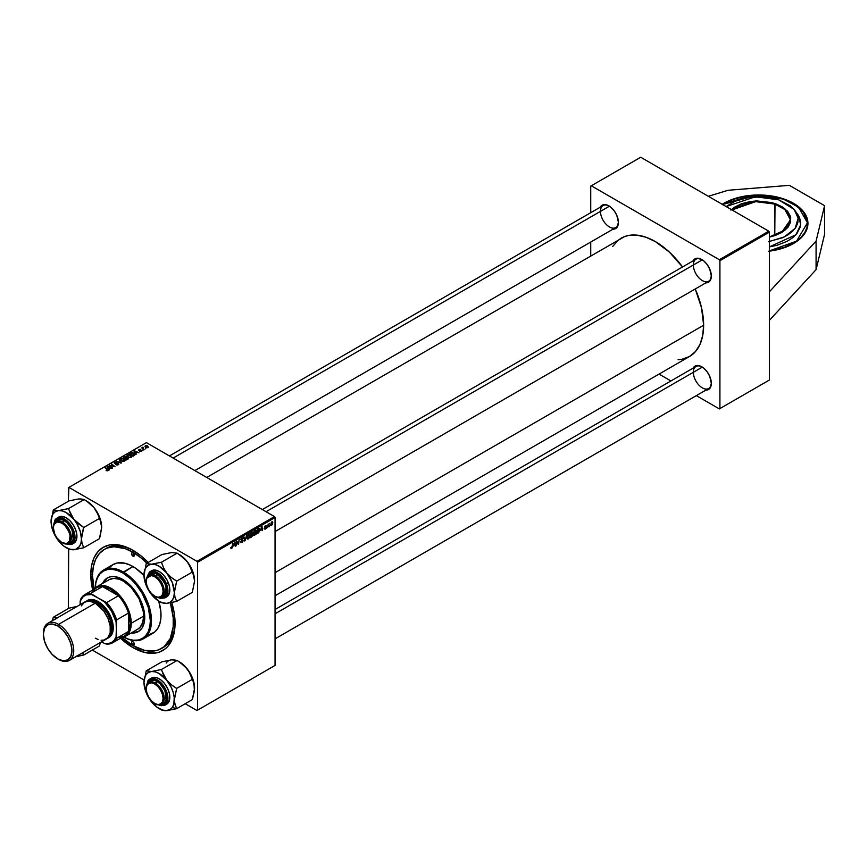 <?xml version="1.0" encoding="UTF-8"?>
<svg xmlns="http://www.w3.org/2000/svg" width="868" height="868" viewBox="0 0 868 868"><rect width="100%" height="100%" fill="white"/><g stroke="black" fill="none" stroke-linecap="round" stroke-linejoin="round"><path stroke-width="1.3" d="M769.352 251.167A49.248 28.438 180 0 0 793.504 243.517L799.634 239.21L804.18 234.295L806.98 228.957L807.934 223.412L806.98 217.868L804.18 212.53L799.634 207.615L793.504 203.307L786.039 199.77L777.522 197.144L768.288 195.528L758.675 194.974L749.073 195.528L739.829 197.144L731.312 199.77L723.847 203.307A49.248 28.438 180 0 0 722.209 204.305L723.847 203.307A49.248 28.438 180 0 1 777.522 197.144A49.248 28.438 180 0 1 807.934 223.412A49.248 28.438 180 0 1 793.504 243.517L781.894 248.487L768.288 251.297M162.359 647.973A57.19 33.017 -120 0 0 175.054 622.28A57.19 33.017 60 0 1 163.217 647.506A57.19 33.017 60 0 1 162.359 647.973M90.804 574.627L92.507 574.627L90.804 574.627L92.692 590.088A59.577 34.395 60 0 1 90.804 574.627A59.577 34.395 60 0 1 132.934 550.301L124.721 546.493L116.811 544.703L109.531 544.985L103.151 547.35L97.91 551.701L94.015 557.864L91.617 565.6L90.804 574.627M175.065 623.267A59.577 34.395 60 0 1 120.489 638.24L132.934 647.593L145.162 652.562L156.338 652.91L159.658 651.987L165.506 648.613L167.969 646.204L171.853 640.041L174.859 627.922L174.251 613.318L171.788 602.566A59.577 34.395 60 0 1 175.065 623.267M703.633 325.24A68.312 39.44 -120 0 0 695.235 288.979L701.55 307.847L703.633 325.24L275.048 572.685L703.633 325.24L702.7 335.591L699.955 344.466L695.485 351.529L689.485 356.52A68.312 39.44 -120 0 0 703.633 325.24M206.736 477.454L624.678 236.541L628.486 235.478L636.841 235.141L645.9 237.203L655.329 241.575L669.347 252.067L682.53 266.964A68.312 39.44 -120 0 0 621.163 238.19L617.983 240.403L612.721 246.458M693.348 265.022A12.705 7.335 -120 0 0 702.201 280.505A12.705 7.335 -120 0 0 711.326 275.709A12.705 7.335 60 0 1 708.689 281.21A12.705 7.335 60 0 1 698.903 277.814A12.705 7.335 60 0 1 693.348 265.022A12.705 7.335 -120 0 1 702.06 259.673A12.705 7.335 60 0 0 695.984 259.196M705.434 282.827L709.72 281.243L711.326 276.046A13.508 7.801 60 0 1 705.847 282.859M693.348 372.296A12.705 7.335 -120 0 0 702.201 387.779A12.705 7.335 -120 0 0 711.326 382.994A12.705 7.335 60 0 1 708.689 388.495A12.705 7.335 60 0 1 698.903 385.088A12.705 7.335 60 0 1 693.348 372.296A12.705 7.335 -120 0 1 702.06 366.958A12.705 7.335 60 0 0 695.984 366.48M705.434 390.112L709.72 388.517L711.326 383.32A13.508 7.801 60 0 1 705.847 390.133M600.45 211.38A12.705 7.335 -120 0 0 609.293 226.863A12.705 7.335 -120 0 0 618.417 222.078A12.705 7.335 60 0 1 615.792 227.579A12.705 7.335 60 0 1 605.994 224.172A12.705 7.335 60 0 1 600.45 211.38A12.705 7.335 -120 0 1 609.152 206.042A12.705 7.335 60 0 0 603.076 205.564M612.526 229.185L616.812 227.6L618.417 222.403A13.508 7.801 60 0 1 612.949 229.217M769.352 320.379L769.352 380.054L768.788 380.368L769.352 380.054L769.352 232.168L719.919 260.704L719.919 408.589L769.352 380.054L719.355 408.915L768.788 380.368L719.355 408.915L696.342 395.624L719.355 408.915L719.919 408.589L719.919 260.704L719.355 259.727L768.788 231.192L640.714 157.249L591.292 185.795L719.355 259.727L719.919 260.704L769.352 232.168L769.352 320.379L816.083 269.644L824.6 234.23L824.6 205.694L824.6 234.23L816.083 269.644L816.083 241.098L816.083 269.644L769.352 320.379M92.312 650.089L144.099 679.98L92.312 650.089M185.22 703.72L196.971 710.512L275.048 665.43L275.048 517.545L197.535 562.301L197.535 710.187L275.048 665.43L196.971 710.512L185.22 703.72M252.838 534.796L251.807 534.2L252.838 534.796L252.523 535.968L250.125 537.769L250.798 532.854L252.762 532.192L252.838 534.796L252.349 532.03L250.798 532.854L250.125 537.769L251.698 536.869L252.838 534.796L252.349 534.167M258.458 532.854L256.668 534.004L257.329 529.079L259.033 528.254L259.673 529.306L259.228 531.683L258.458 532.854L259.673 529.578L258.816 528.276L257.329 529.079L256.668 534.004L258.458 532.854M265.152 529.165L264.197 528.927L265.706 527.983L264.588 526.626L266.118 525.509L264.935 526.681L266.064 527.353L265.814 528.536L265.152 529.165L266.107 527.646L264.935 526.735L266.313 526.073L265.391 525.607L264.534 527.039L265.706 527.918L265.163 528.742L264.176 528.547L265.152 529.165L264.176 528.612M267.018 527.375L266.519 528.308L267.018 527.375M268.32 525.954L267.702 527.635L268.179 524.055L268.494 524.554L269.427 523.393L268.32 525.954L269.427 523.393L268.494 524.554L268.179 524.055L267.702 527.635L268.32 525.954M231.528 548.576L230.758 547.599L231.897 547.665L232.982 543.14L232.223 547.773L231.528 548.576L232.982 543.14L231.55 548.023L230.758 547.599L231.528 548.576L230.725 548.034M233.687 546.026L235.087 541.914L235.629 546.146L235.087 545.223L233.687 546.026L235.087 545.223L235.629 546.146L235.087 541.914L233.687 546.026M272.802 522.699L272.313 522.417L272.205 524.804L270.794 525.498L271.261 522.406L272.259 521.744L272.802 522.699L271.847 521.874L270.556 524.728L271.532 525.476L270.566 524.923L271.532 525.476L272.802 522.699L271.847 521.874M269.785 525.78L269.275 526.724L269.785 525.78M246.805 535.155L244.57 540.981L243.962 536.793L244.895 540.146L246.805 535.155L244.895 540.146L243.962 536.793L244.57 540.981L245.091 540.688L244.472 540.33L245.091 540.688L246.805 535.155M243.138 540.536L241.109 539.364L243.138 540.536L242.476 542.12L240.968 542.717L240.686 541.751L241.825 542.099L242.725 540.905L241.206 540.091L241.326 538.659L243.159 537.769L243.333 538.507L242.324 538.225L241.499 539.256L243.138 540.536L241.499 539.332L242.172 538.301L243.333 538.507L242.194 537.759L241.087 539.603L242.725 540.818L241.922 542.033L240.686 541.751L241.901 542.587L240.686 541.882L241.901 542.587L243.138 540.536L242.356 539.712M236.866 542.663L236.031 545.907L236.704 540.981L238.266 543.943L239.221 539.527L238.559 544.453L236.997 541.513L236.866 542.663L236.997 541.513L238.559 544.453L239.221 539.527L238.266 543.943L236.704 540.981L236.031 545.907L236.866 542.663M260.606 530.489L262.006 526.377L262.537 530.608L261.995 529.686L260.606 530.489L261.995 529.686L262.537 530.608L262.006 526.377L260.606 530.489M256.461 531.541L255.496 534.482L253.814 535.209L253.423 533.429L254.172 531.249L255.702 530.131L256.451 531.194L255.105 530.305L253.933 531.661L253.402 533.983L254.747 535.165L253.423 534.406L254.747 535.165L256.461 531.541M249.93 535.317L249.116 538.03L247.326 539.017L246.87 537.487L247.63 535.014L249.159 533.907L249.908 534.97L248.563 534.08L247.402 535.437L246.859 537.759L248.215 538.941L246.892 538.182L248.215 538.941L249.93 535.317M274.483 516.579L146.421 442.637L68.897 487.393L196.971 561.325L274.483 516.579L275.048 517.545L275.048 665.43L196.971 710.512L197.535 710.187L197.535 562.301L196.971 561.325L197.535 562.301L275.048 517.545L274.483 516.579L146.421 442.637L68.897 487.393L196.971 561.325L274.483 516.579M135.951 453.28L136.102 454.431L133.998 451.11L134.497 450.817L138.967 452.781L137.35 452.467L135.951 453.28L137.35 452.467L138.967 452.781L134.497 450.817L133.998 451.11L136.102 454.431L135.951 453.28M128.041 457.675L128.486 458.716L126.554 459.942L123.289 457.284L126.034 456.492L128.041 457.675L124.905 456.427L123.289 457.284L126.554 459.942L128.128 459.031L128.041 457.675L128.128 459.031M108.001 470.706L106.08 470.51L107.751 470.098L105.061 467.809L108.348 470.109L108.001 470.706L107.86 469.523L105.473 467.57L107.372 469.696L107.567 470.434L106.33 470.673L108.001 470.706L107.86 469.523M110.898 466.214L112.46 468.08L109.194 465.422L114.088 466.452L111.722 463.968L114.988 466.626L110.084 465.606L114.988 466.626L111.722 463.968L114.088 466.452L109.194 465.422L112.46 468.08L110.898 466.214M118.449 463.349L118.775 464.413L117.082 465.064L115.824 464.662L117.712 464.554L118.146 463.642L115.01 463.642L114.109 462.839L115.151 462.004L116.8 462.156L115.075 462.503L114.956 463.219L118.449 463.349L114.956 463.219L115.075 462.503L117.006 462.275L114.63 462.221L114.576 463.469L118.081 463.599L117.939 464.445L115.824 464.662L118.373 464.727L118.449 463.349L118.373 464.727M119.296 459.584L121.509 462.85L120.988 463.154L116.464 461.233L120.76 462.644L119.296 459.584L120.76 462.644L116.464 461.233L120.988 463.154L121.509 462.85L119.296 459.584M124.688 461.082L124.113 458.771L125.252 460.365L123.755 461.364L121.195 460.593L120.511 459.009L121.965 458.261L124.113 458.771L121.01 458.543L120.435 459.563L121.639 460.875L124.688 461.082L125.263 460.224M145.357 445.718L145.889 447.519L148.005 447.617L147.506 445.859L148.33 447.324L146.92 447.845L145.13 446.901L145.357 445.718L147.039 445.642L144.913 446.347M109.042 468.818L109.184 469.968L107.079 466.648L107.578 466.355L112.048 468.319L110.442 468.004L109.042 468.818L110.442 468.004L112.048 468.319L107.578 466.355L107.079 466.648L109.184 469.968L109.042 468.818M131.22 457.306L130.656 454.995L131.795 456.59L130.287 457.588L127.943 456.969L127.053 455.244L128.507 454.485L130.656 454.995L127.542 454.767L126.967 455.787L128.171 457.1L131.22 457.306L131.806 456.449M134.79 455.082L133.78 453.085L131.35 452.695L129.82 453.519L133.086 456.167L134.79 455.082L133.086 456.167L129.82 453.519L132.663 452.651L134.985 454.593M141.625 451.306L139.889 451.414L141.473 450.579L138.511 449.928L140.041 449.212L140.703 449.418L139.162 450.123L141.918 450.384L141.625 451.306L141.755 450.264L139.206 450.145L140.703 449.418L138.902 449.45L138.858 450.416L141.386 450.525L139.683 451.306L141.625 451.306L141.755 450.264M142.884 449.863L142.949 450.481L142.884 449.863M145.64 448.268L145.705 448.886L145.64 448.268M143.6 448.778L144.121 449.798L141.744 447.866L142.645 448.029L143.046 447.183L143.6 448.778L143.046 447.183L142.645 448.029L141.744 447.866L144.121 449.798L143.6 448.778M68.344 487.718L68.344 501.292L68.897 487.393L68.344 487.718M68.507 549.01L66.261 547.708A21.494 12.412 60 0 0 73.856 549.748L83.523 547.795A24.673 14.246 -120 0 0 83.708 547.534L82.091 543.683L81.462 538.941A21.494 12.412 60 0 1 73.856 549.748L68.691 549.119A24.673 14.246 60 0 1 68.322 548.901A24.673 14.246 -120 0 0 68.507 549.01A24.673 14.246 -120 0 0 68.691 549.119L68.344 608.566L68.344 548.923L73.856 549.748L83.708 547.773L82.091 543.683L81.462 538.941L83.708 527.505L73.856 519.357L70.666 514.247L68.507 508.605L58.666 510.579L53.317 509.961L51.06 521.397A21.494 12.412 60 0 1 53.1 513.791L53.404 510.08A24.673 14.246 -120 0 0 53.317 510.21L51.06 521.397L51.581 517.144L53.1 513.791L55.519 511.556L58.666 510.579L62.333 510.948L66.261 512.619L73.856 519.357L77.002 523.957L80.301 531.552L81.462 538.941L80.941 543.184L79.422 546.536L75.516 549.433L70.2 549.39L64.275 546.417L60.445 543.021L55.519 536.37L52.221 528.775L51.06 521.44M659.04 374.086L670.921 380.944L659.04 374.086M590.728 186.121L590.728 212.693L590.728 186.121L591.292 185.795L719.355 259.727L768.788 231.192L769.352 232.168L768.788 231.192L640.714 157.249L590.728 186.121M590.728 242.042L590.728 255.767L590.728 242.042M678.092 359.688L682.161 359.222L689.485 356.52L275.048 595.784M600.233 207.202A13.508 7.801 60 0 1 608.869 205.868A13.508 7.801 60 0 1 618.417 222.403L616.812 215.351L614.175 210.783L610.736 207.159L607.003 205L603.564 204.664L600.048 207.582M693.141 368.119A13.508 7.801 60 0 1 701.778 366.784A13.508 7.801 60 0 1 711.326 383.32L709.72 376.267L707.084 371.71L703.644 368.075L699.912 365.916L696.472 365.58L692.957 368.499M693.141 260.845A13.508 7.801 60 0 1 701.778 259.51A13.508 7.801 60 0 1 711.326 276.046L709.72 268.993L707.084 264.425L703.644 260.791L698.122 258.23L695.029 258.838L692.957 261.214M148.222 562.442L141.158 555.987L132.934 550.301A59.577 34.395 60 0 1 148.222 562.442M94.015 589.155A57.19 33.017 60 0 1 104.334 549.422L106.026 548.446A57.19 33.017 60 0 1 133.791 550.811A57.19 33.017 -120 0 0 105.191 548.956M148.005 447.617L148.428 446.987M146.258 447.259L145.705 445.935L147.104 446.098L147.647 447.411L146.258 447.693L147.875 446.933L145.954 445.848L145.466 446.456L146.258 447.259M145.444 447.215L145.705 445.935M121.01 458.543L121.01 460.441L121.01 458.543L120.435 459.563M121.053 459.552L122.062 460.648L121.053 459.552L121.053 460.485L121.455 458.814L123.668 458.988L124.254 461.266L122.062 461.092L124.395 460.702L124.211 459.378L122.29 458.619L121.053 459.552L121.455 458.814M124.656 461.103L124.656 460.203L124.254 460.799M118.081 463.599L117.939 464.445M114.63 462.221L114.576 463.469M114.956 463.219L115.075 462.503M109.628 465.769L109.628 465.172L109.628 465.769M111.722 464.543L111.722 463.968L111.722 464.543M107.372 469.696L107.567 470.434M105.473 468.145L105.473 467.57L105.473 468.145M107.578 467.429L107.578 466.355L107.578 467.429M108.804 468.416L107.708 466.778L107.708 467.624L107.708 466.778L109.921 467.776L108.804 468.416L108.804 469.36L108.804 468.416L109.921 467.776L107.708 466.778L108.804 468.416M125.947 456.883L124.786 456.959L125.947 456.883L125.762 458.337L124.081 457.36L124.081 457.935L124.786 456.959L124.081 457.36L125.1 458.76L125.947 456.883L126.261 458.044M127.618 457.903L126.348 458L126.337 456.633L126.337 458L127.618 457.903L127.737 459.259L125.48 458.499L125.48 459.074L126.348 458L125.48 458.499L126.587 459.921L127.618 457.903L127.737 458.705M126.75 457.501L126.337 456.633M127.542 454.767L127.542 456.666L127.542 454.767L126.967 455.787M127.596 455.776L128.605 456.883L127.596 455.776L127.596 456.709L127.987 455.049L130.2 455.212L130.797 457.49L128.605 457.317L130.862 456.98L130.743 455.602L128.833 454.843L127.596 455.776L127.987 455.049M131.187 457.327L131.187 456.427L130.797 457.024M134.497 451.892L134.497 450.817L134.497 451.892M135.723 452.879L134.616 451.241L134.616 452.087L134.616 451.241L136.829 452.239L135.723 453.823L136.829 452.239L134.616 451.241L135.723 452.879M133.119 455.624L130.612 453.584L130.612 454.159L131.795 452.988L133.346 453.313L133.119 456.156L134.356 454.626L133.889 453.693L132.218 452.944L130.612 453.584L133.119 455.624M134.366 455.429L134.366 454.517L133.65 455.32M141.386 450.525L141.289 451.089M138.902 449.45L138.902 450.438M142.157 448.203L142.157 447.628L142.157 448.203M142.645 448.604L142.645 448.029L142.645 448.604M142.667 447.28L142.645 448.029M142.894 448.799L143.036 447.595M270.556 524.728L271.532 525.476M270.968 524.435L271.521 522.113L272.389 522.937L271.532 525.064L270.588 524.218L271.131 525.064L271.413 522.731L272.389 522.937L271.825 522.297M240.686 541.751L241.901 542.587M240.686 541.773L241.282 542.153M241.922 542.033L241.196 542.066M242.042 540.373L242.617 540.482M242.541 540.438L241.087 539.603L241.554 540.319M243.344 538.41L242.194 537.759M242.118 537.802L243.333 538.507L242.118 537.802M242.172 538.301L242.931 538.692M237.072 541.784L237.669 542.131L237.072 541.784M237.398 542.793L238.049 543.173L237.398 542.793M237.713 543.618L238.266 543.943L237.713 543.618M237.886 544.062L238.559 544.453L237.886 544.062M233.915 545.364L234.512 542.435L235.033 544.724L233.611 545.191L235.033 544.724L234.783 542.587L233.915 545.364M265.163 528.742L264.577 528.254M265.228 527.603L264.534 527.05L265.228 527.603M265.554 527.646L264.534 527.06M266.313 526.073L265.391 525.607M265.369 526.03L265.912 526.366M260.823 529.827L261.431 526.898L261.941 529.187L260.53 529.654L261.941 529.187L261.691 527.05L260.823 529.827M258.772 528.851L257.666 529.415L257.156 533.191L257.308 529.209L258.772 528.851L258.252 528.547L259.272 529.784L257.677 532.887L256.798 532.985L258.783 531.802L258.772 528.851L259.272 529.784M253.901 535.263L254.747 535.165M255.973 530.218L255.105 530.305M253.803 533.766L253.944 531.65L255.094 530.847L256.049 531.726L254.78 534.623L253.413 533.549L254.78 534.623L253.825 533.31L254.964 530.923L256.049 531.726L255.094 530.847M252.881 532.746L252.349 532.03M251.828 532.778L250.928 534.721L250.776 532.985L252.479 533.006L250.928 534.721L252.306 533.668L252.436 532.757L251.828 532.778L252.479 533.006M251.709 534.796L250.841 535.296L250.624 536.956L250.494 535.089L252.425 535.024L250.624 536.956L252.197 535.795L252.36 534.699L251.709 534.796L252.425 535.024M247.369 539.039L248.215 538.941M249.441 533.994L248.563 534.08M247.272 537.542L248.15 534.384L249.517 535.502L248.237 538.388L246.881 537.314L247.499 538.355L248.237 538.388L247.272 537.542L248.085 535.024L249.517 535.502L248.552 534.612M271.532 525.064L272.389 522.937M254.78 534.623L256.049 531.726M248.237 538.388L249.517 535.502M728.035 190.276L789.37 185.351L824.6 205.694L816.083 241.098L769.352 291.843L816.083 241.098L824.6 205.694L789.37 185.351L728.035 190.276L708.364 196.309L728.035 190.276M730.867 210.089L734.588 207.137L741.847 203.633L750.56 201.495L756.809 200.931L772.205 202.613L784.672 208.494L790.824 217.987L785.638 229.738L769.352 237.094L775.504 235.402L782.762 231.897L787.96 227.329L790.618 222.089L790.542 216.62L787.71 211.412L782.383 206.899L775.015 203.459L774.766 235.543L774.766 204.088A31.78 18.347 180 0 0 731.995 209.947L755.648 201.647L774.766 204.088L775.015 203.459L755.453 200.996L731.388 209.6M722.545 204.501L757.135 195.267L783.533 199.065L791.106 202.385L797.594 206.432L802.585 211.141L805.884 216.327L807.37 221.785L806.99 227.297L804.745 232.667L800.73 237.669L795.11 242.139L784.119 247.434L769.352 250.885L796.542 241.163L807.446 222.837L798.668 207.289L783.381 199.13L774.701 196.819L765.402 195.517L751.091 195.593L741.836 196.982L733.232 199.39L722.252 204.685M724.02 203.6L722.534 204.49M769.352 236.997L784.694 230.302L790.455 219.908L784.867 209.524L774.766 204.088A31.78 18.347 180 0 1 790.455 219.908L781.308 232.787M768.625 241.619L782.513 237.734L788.209 234.707L792.777 231.083L796.032 227.025L797.844 222.675L798.159 218.194L796.954 213.778L794.274 209.579L790.227 205.759L778.705 199.835L764.133 196.906L748.726 197.427L734.838 201.3L726.125 206.562L755.377 196.765L778.705 199.835L794.187 209.47L798.159 218.237L795.153 228.338L784.357 236.877L769.352 241.499M769.352 246.924L795.913 234.761L800.708 224.845L798.527 215.568L794.187 209.47M769.265 246.935L777.012 245.297L787.233 241.271L792.712 237.713L796.9 233.611L800.383 226.765L800.708 222.002L799.428 217.293L796.574 212.823M807.924 223.608L803.28 211.738L793.341 203.6M132.934 556.138A1.986 1.15 60 0 1 131.643 554.392A1.986 1.15 60 0 1 131.947 552.797A1.986 1.15 60 0 1 132.934 552.894L134.345 555.336L132.934 556.138L131.535 553.708L131.947 552.797L132.934 552.894A1.986 1.15 60 0 1 134.236 554.652A1.986 1.15 60 0 1 133.932 556.236L132.934 556.138L134.345 555.336L133.932 556.236A1.986 1.15 60 0 1 132.934 556.138M132.934 645A1.986 1.15 60 0 1 131.643 643.253A1.986 1.15 60 0 1 131.947 641.658A1.986 1.15 60 0 1 132.934 641.756L134.345 644.186L132.934 645L131.535 642.57L131.947 641.658L132.934 641.756A1.986 1.15 60 0 1 134.236 643.503A1.986 1.15 60 0 1 133.932 645.098L132.934 645L134.345 644.186L133.932 645.098A1.986 1.15 60 0 1 132.934 645M107.621 577.795A30.977 17.892 -120 0 0 103.129 583.133L107.339 577.958A30.977 17.892 60 0 1 122.822 579.488L131.209 586.258L136.721 593.256L142.146 604.019L144.316 612.255L144.316 622.128L142.146 627.868L138.316 631.622L134.996 632.848L131.166 632.989A30.977 17.892 60 0 0 138.316 631.622A30.977 17.892 60 0 0 143.068 606.797A30.977 17.892 60 0 0 122.822 579.488L114.446 576.58L110.659 576.732L107.339 577.958A30.977 17.892 60 0 0 102.565 583.459L104.616 580.215L107.339 577.958M109.585 567.455L113.079 564.547L117.332 562.974L124.786 563.213L130.178 565.09L135.69 568.269L143.979 575.506A39.722 22.937 -120 0 0 132.934 566.522L122.822 573.01A38.919 22.47 60 0 1 150.348 620.132A38.919 22.47 60 0 1 123.755 637.09A39.722 22.937 -120 0 0 151.477 620.468A39.722 22.937 -120 0 0 123.386 572.034A39.722 22.937 60 0 1 149.339 607.036A39.722 22.937 60 0 1 143.242 638.859A39.722 22.937 60 0 1 123.744 637.09M143.242 638.859L152.801 633.347A39.722 22.937 -120 0 0 158.757 601.112L160.884 611.907L160.884 618.266L159.81 623.886L157.705 628.54L154.645 632.056L148.536 634.92M134.594 551.299L132.934 552.254A57.19 33.017 60 0 1 146.92 563.202L140.822 557.701L132.934 552.254L134.594 551.299M170.356 602.859A57.19 33.017 60 0 1 161.535 648.483A57.19 33.017 60 0 1 132.934 645.651A57.19 33.017 60 0 1 121.954 637.557M107.751 580.627L109.086 579.694A28.601 16.514 60 0 1 123.386 581.115A28.601 16.514 60 0 1 142.07 606.309A28.601 16.514 60 0 1 137.686 629.224L125.328 636.363A28.601 16.514 60 0 1 121.585 637.611A28.601 16.514 -120 0 0 131.252 623.267L130.124 623.267A27.798 16.047 60 0 1 128.442 631.492A27.798 16.047 60 0 1 118.428 637.275M104.334 549.422A57.19 33.017 60 0 1 132.934 552.254L125.046 548.587L113.871 546.753L107.285 548.034L104.334 549.422L99.31 553.589L95.567 559.502L93.267 566.934L92.496 575.603L94.232 590.164M121.195 636.862L132.934 645.651L144.674 650.414L155.405 650.75L158.594 649.861L164.204 646.627L170.302 638.392L173.188 626.761L173.188 617.615L170.302 602.652M132.934 566.522A39.722 22.937 -120 0 0 113.079 564.547L103.531 570.07A39.722 22.937 60 0 1 123.386 572.034L132.934 566.522M122.822 636.57L128.193 639.054L133.357 640.226L138.12 640.041L142.287 638.501L145.716 635.658L148.254 631.633L149.817 626.577L150.348 620.674L148.254 607.307L142.287 593.549L135.799 584.251L130.818 578.989L122.822 573.01L123.386 572.034A39.722 22.937 -120 0 0 95.306 587.842A39.722 22.937 60 0 1 103.531 570.07M95.317 587.831A38.919 22.47 60 0 1 122.822 573.01L117.451 570.515L112.297 569.343L107.534 569.538L103.368 571.079L99.939 573.922L97.4 577.947L95.827 583.003L95.306 588.895M138.598 631.448A30.977 17.892 -120 0 1 131.73 632.663L138.316 631.622M96.728 586.833A28.601 16.514 60 0 1 118.764 594.493A28.601 16.514 60 0 1 131.252 623.267L143.611 616.139L131.252 623.267A28.601 16.514 -120 0 0 116.507 592.291A28.601 16.514 -120 0 0 93.777 589.448A28.601 16.514 60 0 1 96.728 586.833L109.086 579.694L113.86 578.37L119.437 579.281L123.386 581.115L131.122 587.354L139.021 598.67L143.22 611.354L143.611 616.139L142.743 622.41L140.204 627.141L137.686 629.224M155.231 575.701L154.678 576.667A11.913 6.879 60 0 1 163.097 591.26A11.913 6.879 60 0 1 154.678 596.132L155.231 596.457A12.705 7.335 -120 0 0 164.226 591.26A12.705 7.335 -120 0 0 155.231 575.701A12.705 7.335 60 0 1 163.542 586.898A12.705 7.335 60 0 1 161.589 597.086A12.705 7.335 60 0 1 155.231 596.457L151.455 593.528L148.721 589.839L146.887 585.629L146.247 581.538L146.887 578.186L148.721 576.081L151.455 575.549L154.678 576.667L157.9 579.271L160.634 582.96L162.457 587.169L163.097 591.26L162.457 594.613L160.634 596.717L157.9 597.249L154.678 596.132A11.913 6.879 60 0 1 146.247 581.538A11.913 6.879 60 0 1 154.678 576.667L157.466 574.41L155.231 575.701A12.705 7.335 -120 0 0 146.247 580.887A12.705 7.335 -120 0 0 146.258 581.213A12.705 7.335 60 0 1 148.884 575.072A12.705 7.335 60 0 1 155.231 575.701M702.32 259.836L266.064 511.708L702.32 259.836M170.139 552.862L161.947 554.522L146.215 563.603L161.947 554.522L171.788 552.547L177.137 553.166L184.873 558.992L188.747 563.799L193.955 576.168L194.584 580.898A21.494 12.412 -120 0 0 192.555 570.949L194.584 580.898L192.338 592.334L176.616 601.415L175 597.314L174.359 592.573L176.616 581.148L171.224 577.394L166.764 572.999L163.585 567.9L161.415 562.247L151.574 564.222L146.215 563.603L143.969 575.028L144.489 570.786L146.008 567.433L148.417 565.187L151.574 564.222L155.231 564.58L159.169 566.261L166.764 572.999L172.331 582.634L174.359 592.573L173.85 596.826L172.331 600.179L169.911 602.414L166.764 603.39L176.616 601.415L192.338 592.334L194.584 581.05M151.564 594.613L151.574 594.613A21.494 12.412 60 0 1 146.008 584.978L143.969 575.028A21.494 12.412 60 0 1 151.574 564.222A21.494 12.412 60 0 1 166.764 572.999A21.494 12.412 60 0 1 174.359 592.573L176.616 581.397A24.673 14.246 -120 0 0 176.432 580.92L171.224 577.394L166.764 572.999L163.585 567.9L161.6 562.475A24.673 14.246 -120 0 0 161.231 562.258L151.574 564.222L146.399 563.582A24.673 14.246 -120 0 0 146.215 563.842L143.969 575.072A21.494 12.412 60 0 0 146.008 584.978L151.574 594.623L159.169 601.35A21.494 12.412 60 0 1 151.574 594.613M151.13 573.77A12.705 7.335 60 0 1 157.206 574.247A12.705 7.335 -120 0 0 150.11 574.594M166.472 589.969L166.472 590.62A13.508 7.801 60 0 0 165.191 584.359L161.144 577.654L155.676 573.455L150.62 573.173L148.222 575.538A13.508 7.801 60 0 1 156.924 574.073A13.508 7.801 60 0 1 165.191 584.359L166.385 589.133L166.146 593.278L164.497 596.186L159.994 597.314M157.705 597.477L164.801 597.976L166.504 584.077L165.875 584.305L166.775 594.385L157.802 597.499L160.244 598.323L163.737 598.009L166.906 593.951L166.71 586.92L163.217 579.271L159.593 575.115L153.603 571.882L151.748 571.784L148.721 573.097L146.605 578.37M164.801 597.976L166.71 596.88A15.092 8.713 -120 0 0 168.414 582.981L166.504 584.077A15.092 8.713 60 0 1 164.801 597.976L157.108 597.303M161.415 602.652A24.673 14.246 -120 0 1 161.231 602.544L161.6 602.75A24.673 14.246 60 0 1 161.231 602.544L166.764 603.39L163.097 603.021L159.169 601.35L161.415 602.652A24.673 14.246 -120 0 0 161.6 602.75L166.764 603.39A21.494 12.412 60 0 1 159.169 601.35M171.788 552.547L177.137 553.166L161.415 562.247L177.137 553.166L182.53 556.92L186.989 561.325L192.555 570.949A21.494 12.412 -120 0 0 186.989 561.325L190.168 566.413L192.338 572.066L176.616 581.148L192.338 572.066L193.955 576.168L194.584 580.898A21.494 12.412 -120 0 1 194.584 580.985M179.394 554.587L186.989 561.325A21.494 12.412 -120 0 0 179.394 554.587L177.148 553.285M166.2 597.13L168.739 594.786L169.813 590.761L169.271 585.683L167.188 580.312L163.889 575.473L159.864 571.914L155.741 570.157L151.585 570.753M168.414 582.981A15.092 8.713 -120 0 0 151.618 570.732L149.708 571.838A15.092 8.713 60 0 1 166.504 584.077L168.414 582.981M146.627 578.131L156.359 572.858L165.875 584.305L166.504 584.077L160.363 574.909L149.708 571.838L146.594 578.229M162.609 596.262A12.705 7.335 -120 0 0 166.461 590.283A12.705 7.335 60 0 1 163.835 595.784M166.472 590.62A13.508 7.801 60 0 1 160.851 597.423M176.432 601.426A24.673 14.246 -120 0 0 176.616 601.166L175 597.314L174.359 592.573A21.494 12.412 60 0 1 166.764 603.39L176.432 601.426M62.333 542.815L61.769 542.489A11.913 6.879 60 0 1 53.339 527.896A11.913 6.879 60 0 1 61.769 523.035L62.333 522.059A12.705 7.335 -120 0 0 53.339 527.245A12.705 7.335 -120 0 0 53.349 527.581A12.705 7.335 60 0 1 55.975 521.429A12.705 7.335 60 0 1 62.333 522.059L64.558 520.767L62.333 522.059A12.705 7.335 60 0 1 70.633 533.256A12.705 7.335 60 0 1 68.68 543.444A12.705 7.335 60 0 1 62.333 542.815L62.333 542.815A12.705 7.335 -120 0 0 71.317 537.628A12.705 7.335 -120 0 0 62.333 522.059L61.769 523.035L57.082 521.972L53.979 524.543L53.339 527.896L54.76 534.124L57.082 538.149L61.769 542.489L66.445 543.552L69.548 540.981L70.037 535.632L68.778 531.4L64.992 525.628L61.769 523.035A11.913 6.879 60 0 1 70.189 537.628A11.913 6.879 60 0 1 61.769 542.489L62.333 542.815L61.769 542.489M173.155 458.076L609.412 206.204L173.155 458.076M54.977 522.699L55.747 521.18A13.508 7.801 60 0 1 64.015 520.431A13.508 7.801 60 0 1 73.563 536.977A13.508 7.801 60 0 1 72.283 541.751L72.359 540.818A12.705 7.335 -120 0 0 73.563 536.641A12.705 7.335 60 0 1 72.359 540.818A12.705 7.335 60 0 1 70.926 542.142M58.221 520.127A12.705 7.335 60 0 1 64.297 520.605A12.705 7.335 -120 0 0 57.201 520.952M64.796 543.835L71.903 544.334L73.596 542.771L72.966 542.598L74.257 538.941L73.997 534.135L70.829 526.42L65.36 520.409L59.447 518.12L57.722 518.359L55.064 520.323L53.718 524.5L55.01 519.867L53.686 524.597M64.688 543.759L70.308 544.561L72.966 542.598L64.894 543.867M72.793 543.683A15.092 8.713 -120 0 0 73.813 543.238A15.092 8.713 -120 0 0 75.505 541.665L73.596 542.771A15.092 8.713 60 0 1 71.903 544.334L64.199 543.672M77.23 499.23L69.039 500.879L53.317 509.961L69.039 500.879L78.88 498.905L84.239 499.523L68.507 508.605L84.239 499.523L89.654 503.299L94.08 507.682L97.27 512.793L99.429 518.435L83.708 527.505L99.429 518.435L101.046 522.525L101.675 527.267L100.341 535.556L99.429 538.692L83.708 547.773L99.429 538.692L101.675 527.408M56.897 538.486L58.666 540.97A21.494 12.412 60 0 1 51.06 521.397M101.675 527.353A21.494 12.412 -120 0 0 101.675 527.267L100.341 520.507L97.27 512.793L94.08 507.682L99.646 517.317L101.675 527.267A21.494 12.412 -120 0 0 94.08 507.682A21.494 12.412 -120 0 0 86.485 500.944L94.08 507.682L89.654 503.299L84.239 499.523L80.67 498.916M73.78 543.26L76.362 539.961L76.916 535.513L75.831 530.24L73.303 524.966L69.69 520.474L65.567 517.469L61.541 516.384L58.243 517.404M75.505 541.665A15.092 8.713 -120 0 0 72.76 524.142A15.092 8.713 -120 0 0 58.72 517.089L56.811 518.196A15.092 8.713 60 0 1 70.85 525.238A15.092 8.713 60 0 1 73.596 542.771L75.505 541.665M55.107 519.769A15.092 8.713 60 0 1 56.811 518.196L55.064 520.323C56.995 516.221 61.704 517.48 69.18 524.109C74.659 533.592 75.917 539.755 72.966 542.598L73.596 542.771L71.664 526.518L63.223 518.359L56.811 518.196L55.01 519.856L53.545 525.194M55.313 521.896A13.508 7.801 60 0 1 55.747 521.18L58.199 519.357L63.386 520.095L67.086 522.796L71.588 529.122L73.237 533.928L73.053 540.232L71.198 542.88L67.943 543.78A13.508 7.801 60 0 0 72.283 541.751L72.359 540.818A12.705 7.335 -120 0 1 69.711 542.619M83.708 527.755A24.673 14.246 -120 0 0 83.523 527.288L78.294 523.729L73.856 519.357A21.494 12.412 60 0 1 81.462 538.941L83.523 527.288A24.673 14.246 60 0 1 83.708 527.755M68.691 508.832A24.673 14.246 -120 0 0 68.322 508.626L58.666 510.579A21.494 12.412 60 0 1 73.856 519.357L68.322 508.626A24.673 14.246 60 0 1 68.691 508.832M53.49 509.95A24.673 14.246 -120 0 0 53.404 510.08L53.1 513.791A21.494 12.412 60 0 1 58.666 510.579L53.317 510.21A24.673 14.246 60 0 1 53.404 510.08A24.673 14.246 60 0 1 53.49 509.95M66.261 547.708A21.494 12.412 60 0 1 58.666 540.97M155.231 682.975L154.678 683.951A11.913 6.879 60 0 1 163.097 698.545A11.913 6.879 60 0 1 154.678 703.405L155.231 703.731A12.705 7.335 -120 0 0 164.226 698.545A12.705 7.335 -120 0 0 155.231 682.975A12.705 7.335 60 0 1 163.542 694.172A12.705 7.335 60 0 1 161.589 704.36A12.705 7.335 60 0 1 155.231 703.731L157.9 704.523L160.634 704.002L162.457 701.897L163.097 698.545L162.457 694.454L160.634 690.234L157.9 686.555L154.678 683.951L151.455 682.823L148.721 683.355L146.887 685.46L146.247 688.812L146.887 692.903L148.721 697.123L151.455 700.801L154.678 703.405A11.913 6.879 60 0 1 146.247 688.812A11.913 6.879 60 0 1 154.678 683.951L157.466 681.684L155.231 682.975A12.705 7.335 -120 0 0 146.247 688.161A12.705 7.335 -120 0 0 146.258 688.498A12.705 7.335 60 0 1 148.884 682.346A12.705 7.335 60 0 1 155.231 682.975M702.32 367.121L275.048 613.806L702.32 367.121L701.778 366.784M170.139 660.147L161.947 661.807L146.215 670.877L161.947 661.807L171.788 659.821A21.494 12.412 -120 0 0 166.233 663.033M174.533 702.353L174.359 699.858A21.494 12.412 60 0 1 172.331 707.453L176.519 708.581A24.673 14.246 -120 0 0 176.616 708.451L175 704.599L174.359 699.858L176.616 688.433L192.338 679.351L193.955 683.441L194.421 690.83L192.338 699.608L176.616 708.689L174.533 702.353M162.609 703.536A12.705 7.335 -120 0 0 165.267 701.735L165.191 702.668A13.508 7.801 60 0 1 160.851 704.697L164.095 703.796L165.267 701.735A12.705 7.335 60 0 1 163.835 703.069M147.875 683.615L149.741 680.968L152.703 680.056L156.294 681.022L159.994 683.713L164.497 690.038L166.146 694.856L166.385 699.283L165.191 702.668A13.508 7.801 60 0 0 166.472 697.894A13.508 7.801 60 0 0 156.924 681.358A13.508 7.801 60 0 0 148.656 682.096A13.508 7.801 60 0 0 148.222 682.823M166.678 704.176L168.414 702.581L166.504 703.688L164.573 687.434L156.131 679.286L149.708 679.112L147.972 681.25C149.904 677.138 154.612 678.396 162.088 685.026C167.567 694.509 168.826 700.671 165.875 703.514L168.414 702.581A15.092 8.713 -120 0 0 165.669 685.058A15.092 8.713 -120 0 0 151.618 678.016L149.708 679.112A15.092 8.713 60 0 1 163.759 686.165A15.092 8.713 60 0 1 166.504 703.688A15.092 8.713 60 0 1 164.801 705.261L166.504 703.688L165.875 703.514L167.231 697.557L166.189 692.458L163.737 687.347L158.269 681.326L152.345 679.036L150.631 679.275L147.972 681.25L146.627 685.416L148.016 680.686A15.092 8.713 60 0 1 149.708 679.112L147.918 680.772L146.442 686.111M173.578 659.843L177.137 660.44L184.895 666.298L188.757 671.105L192.338 679.351L176.616 688.433L171.202 684.657L166.764 680.273L171.224 687.358L173.209 692.48L174.229 697.492L173.85 704.1L172.331 707.453L169.911 709.698L164.985 710.751L161.231 709.829A24.673 14.246 -120 0 0 161.415 709.926A24.673 14.246 -120 0 0 161.6 710.035A24.673 14.246 60 0 1 161.231 709.818L166.764 710.664L176.616 708.689L192.338 699.608L194.584 688.335M161.415 709.926L159.169 708.635A21.494 12.412 60 0 0 166.764 710.664L176.432 708.711A24.673 14.246 -120 0 0 176.519 708.581L172.331 707.453A21.494 12.412 60 0 1 166.764 710.664L163.097 710.306L157.184 707.333L149.806 699.402L153.669 704.208M146.215 670.877L143.969 682.313L144.489 678.071L146.008 674.707L148.417 672.472L151.574 671.496L146.215 670.877L143.969 682.313A21.494 12.412 60 0 1 151.574 671.496L155.231 671.865L159.169 673.535L166.764 680.273L163.575 675.163L161.415 669.521L151.574 671.496L146.399 670.866A24.673 14.246 -120 0 0 146.215 671.127A24.673 14.246 60 0 1 146.399 670.866L146.215 670.877M171.788 659.821L177.137 660.44L161.415 669.521L177.137 660.44L184.895 666.298L190.135 673.21L193.434 680.805L194.584 688.183A21.494 12.412 -120 0 0 186.989 668.599L190.179 673.709L193.249 681.423L194.584 688.183A21.494 12.412 -120 0 1 194.584 688.27M179.394 661.861L186.989 668.599A21.494 12.412 -120 0 0 179.394 661.861L177.148 660.559M159.169 708.635A21.494 12.412 60 0 1 151.574 701.897L146.008 692.263L143.969 682.356M165.701 704.599A15.092 8.713 -120 0 0 166.71 704.154A15.092 8.713 -120 0 0 168.414 702.581L169.748 698.805L169.477 693.847L167.632 688.465L164.508 683.496L160.558 679.666L156.403 677.582L152.67 677.561L151.141 678.331M147.864 680.913A15.092 8.713 60 0 1 148.016 680.686L146.594 685.514M157.596 704.675L161.491 705.727L164.692 704.74L165.875 703.514L157.802 704.783M157.705 704.762L164.801 705.261L166.71 704.154M151.13 681.055A12.705 7.335 60 0 1 157.206 681.521A12.705 7.335 -120 0 0 150.11 681.868M166.461 697.557A12.705 7.335 60 0 1 165.267 701.735A12.705 7.335 -120 0 0 166.461 697.557M151.574 701.897A21.494 12.412 60 0 1 143.969 682.313M166.764 680.273A21.494 12.412 60 0 1 174.359 699.858L176.616 688.671A24.673 14.246 -120 0 0 176.432 688.205L171.202 684.657L166.764 680.273L161.231 669.543A24.673 14.246 60 0 1 161.6 669.749A24.673 14.246 -120 0 0 161.231 669.543L151.574 671.496A21.494 12.412 60 0 1 166.764 680.273M100.449 642.472L99.429 645.976L83.708 655.058L82.699 652.725L83.708 654.808A24.673 14.246 60 0 1 83.523 655.069L99.429 645.976L100.449 642.472M75.603 656.816L83.523 655.069A24.673 14.246 -120 0 0 83.708 654.808L75.603 656.816M69.039 608.164L53.317 617.246L52.297 620.739L53.317 617.484A24.673 14.246 60 0 1 53.49 617.224L69.039 608.164L77.133 606.396L69.039 608.164M57.147 617.94L53.317 617.484A24.673 14.246 -120 0 1 53.49 617.224L57.147 617.94M78.315 655.09L75.516 656.707M54.207 619.806L57.006 618.179M77.675 655.622A21.494 12.412 60 0 1 76.297 656.414M54.858 619.264A21.494 12.412 60 0 1 56.214 618.483M92.496 592.345A27.798 16.047 60 0 1 102.5 586.573A27.798 16.047 60 0 1 118.428 595.763L110.464 589.22L102.5 586.573L118.428 595.763A27.798 16.047 60 0 1 128.442 613.101A27.798 16.047 60 0 1 130.124 623.267L128.442 613.101L128.442 631.492L130.124 623.267L131.252 623.267A28.601 16.514 60 0 1 125.328 636.363M112.569 642.808A27.798 16.047 60 0 1 106.634 644.089L104.561 643.535L106.634 644.089A27.798 16.047 -120 0 0 116.648 638.305A27.798 16.047 60 0 1 112.569 642.808L124.374 636.005A27.798 16.047 -120 0 0 128.442 631.492L116.648 638.305L116.084 636.884A27.006 15.591 60 0 1 104.561 643.535L101.589 641.821L104.561 643.535L108.337 643.589L111.614 642.45L114.24 640.172L116.084 636.884L116.648 619.915L128.442 613.101L128.442 631.492L116.648 638.305L116.084 621.987L111.614 611.256L104.561 602.023L90.706 593.376A27.798 16.047 -120 0 0 80.702 599.159L80.138 604.67L80.138 601.231A27.006 15.591 60 0 1 91.661 594.58L90.706 593.376L102.5 586.573L118.428 595.763L106.634 602.576L91.661 594.58L86.171 594.949L83.198 596.663L80.138 601.231L80.702 599.159A27.798 16.047 60 0 1 84.771 594.656A27.798 16.047 60 0 1 90.706 593.376L102.5 586.573A27.798 16.047 -120 0 0 96.565 587.842L84.771 594.656M128.442 613.101A27.798 16.047 -120 0 0 118.428 595.763L106.634 602.576A27.798 16.047 60 0 1 116.648 619.915L128.442 613.101M116.648 619.915A27.798 16.047 -120 0 0 106.634 602.576L104.561 602.023A27.006 15.591 60 0 1 116.084 621.987L116.648 619.915M43.411 633.662A21.45 12.38 60 0 1 47.838 623.311A21.45 12.38 60 0 1 58.568 624.374L57.668 625.936A20.181 11.653 60 0 1 71.935 650.642A20.181 11.653 60 0 1 57.668 658.877L58.568 659.398A21.45 12.38 -120 0 0 73.737 650.642A21.45 12.38 -120 0 0 58.568 624.374A21.45 12.38 60 0 1 72.576 643.275A21.45 12.38 60 0 1 69.288 660.461A21.45 12.38 60 0 1 58.568 659.398L52.21 654.472L47.577 648.233L44.485 641.105L43.4 634.172L44.485 628.486L47.577 624.927L52.21 624.038L57.668 625.936L63.125 630.342L67.758 636.58L70.85 643.709L71.935 650.642L70.85 656.316L67.758 659.875L63.125 660.776L57.668 658.877A20.181 11.653 60 0 1 43.4 634.172A20.181 11.653 60 0 1 57.668 625.936L58.568 624.374L95.306 603.162L58.568 624.374A21.45 12.38 -120 0 0 43.4 633.13L43.4 634.172M107.339 638.284A21.45 12.38 -120 0 0 112.471 621.727A21.45 12.38 -120 0 0 98.106 601.546L97.552 602.522A20.658 11.924 60 0 1 110.833 620.045A20.658 11.924 60 0 1 108.587 636.797M109.683 634.551A19.855 11.468 -120 0 0 109.726 618.331A19.855 11.468 -120 0 0 97.552 603.162L96.391 603.835L97.552 603.162A19.855 11.468 -120 0 0 90.478 601.285M69.288 660.461L106.026 639.249A21.45 12.38 -120 0 0 109.314 622.063A21.45 12.38 -120 0 0 95.306 603.162A21.45 12.38 -120 0 0 84.576 602.099L89.502 601.144L95.306 603.162L103.726 610.985L107.914 618.233L110.182 625.85L110.182 632.685L107.914 637.687L103.726 640.107L101.1 640.204M81.288 605.886L84.576 602.099L47.838 623.311M98.258 639.564L95.306 638.186M85.498 602.045L89.686 599.636L95.154 600.168L101.068 603.585L108.836 612.862L112.124 620.446L113.274 627.814L112.124 633.846L110.724 636.07L106.536 638.479M87.223 601.491L91.965 600.569L97.552 602.522L103.14 607.025L107.871 613.416L111.039 620.718L112.156 627.814L111.039 633.629L107.871 637.264M109.227 635.126L111.321 630.494L111.592 627.488L110.518 620.663L107.48 613.643L102.923 607.502L97.552 603.162L94.807 601.893L89.751 601.394M87.983 601.112A20.658 11.924 60 0 1 97.552 602.522L98.106 601.546A21.45 12.38 -120 0 0 86.073 601.448M604.801 204.566L169.434 455.928M697.709 365.482L275.048 609.51M697.709 258.208L262.342 509.559M121.053 459.432L121.053 460.474M118.341 463.968L118.341 464.738M114.728 462.915L114.728 463.545M107.762 470.174L107.762 470.825M127.954 458.347L127.954 459.139M127.585 455.657L127.585 456.698M141.56 450.752L141.56 451.338M139.043 449.928L139.043 450.514M271.174 525.097L270.556 524.739M242.584 540.46L240.338 539.158M242.736 538.214L242.063 537.834M258.989 528.894L258.317 528.504M255.702 530.782L254.986 530.381M254.15 534.666L253.402 534.243M252.338 532.626L251.753 532.301M252.295 534.634L251.677 534.287M249.159 534.558L248.454 534.145M247.619 538.442L246.87 538.008M807.934 223.803C807.283 212.975 799.157 204.729 783.533 199.065L751.341 195.484L722.404 204.414M163.217 647.506L161.535 648.483M161.589 597.086L165.56 594.786M275.048 531.574L708.689 281.21M148.884 575.072L152.844 572.782M146.247 580.887L146.247 581.538M155.231 596.457L154.678 596.132M157.488 574.399L156.924 574.073M149.708 571.838L146.442 578.837M53.339 527.245L53.339 527.896M59.946 519.14L55.975 521.429M615.792 227.579L194.855 470.597M72.315 541.35L68.68 543.444M73.563 536.326L73.563 536.977M64.579 520.757L64.015 520.431M73.813 543.238L71.903 544.334M86.485 500.944L84.239 499.642M708.689 388.495L275.048 638.859M165.224 702.266L161.589 704.36M152.844 680.056L148.884 682.346M146.247 688.161L146.247 688.812M155.231 703.731L154.678 703.405M157.108 704.588L164.801 705.261M166.472 697.243L166.472 697.894M157.488 681.684L156.924 681.358M58.568 659.398L57.668 658.877"/></g></svg>
